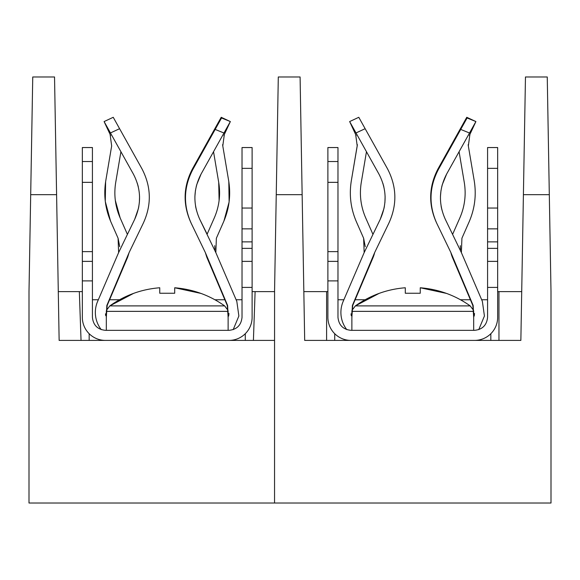 <?xml version="1.0" encoding="UTF-8"?>
<svg xmlns="http://www.w3.org/2000/svg" width="580" height="580" viewBox="0 0 580 580"><rect width="100%" height="100%" fill="white"/><g stroke="black" fill="none" stroke-linecap="round" stroke-linejoin="round"><path stroke-width="0.87" d="M242.027 208.039L252.112 208.039L252.112 147.545L242.027 147.545L242.027 317.318C241.215 325.177 236.879 329.512 229.02 330.332L105.429 330.332C97.571 329.52 93.235 325.184 92.423 317.318L92.423 261.377L82.338 261.377L82.338 161.53L92.423 161.53L92.423 261.377M82.338 261.377L82.338 317.318A23.091 23.091 0 0 0 105.429 340.409M229.02 340.409A23.091 23.091 0 0 0 252.112 317.318L252.112 287.397L252.112 291.624L274.55 291.624L276.247 194.677L302.144 194.677L304.688 340.409L520.862 340.409L523.407 194.677L549.311 194.677L551 291.624L551 503.027L274.55 503.027L274.572 290.326M101.261 329.643A27.97 27.97 0 0 1 97.628 301.382L118.617 252.597L134.69 219.312C141.571 204.008 141.129 188.913 133.364 174.043L120.915 151.713L115.732 182.352C113.731 194.633 115.203 206.487 120.154 217.913L127.412 234.4L134.69 219.312L138.46 208.38M196.685 184.737L201.086 174.043C193.321 188.92 192.879 204.015 199.759 219.312L215.832 252.597L236.821 301.382L238.873 316.013L233.182 329.643M252.112 208.039L252.112 287.397L242.027 287.397M106.321 318.029L106.829 305.5L129.094 252.597L143.188 223.416C151.735 204.994 151.315 186.782 141.933 168.766L119.589 128.695L110.454 132.951L133.364 174.043M110.454 132.951L104.096 121.561L110.106 134.444L111.665 145.942L105.792 180.67C103.472 194.938 105.183 208.706 110.925 221.973L118.081 238.235L118.617 252.597M223.844 135.619L224.344 134.444L222.785 145.942L228.658 180.67C230.978 194.938 229.267 208.706 223.525 221.973L216.369 238.235L223.525 221.973M224.344 134.444L230.354 121.561L201.086 174.043L213.534 151.713L218.711 182.352C220.712 194.633 219.24 206.487 214.295 217.913L207.14 234.168L214.295 217.913M228.129 316.926L227.273 305.45L206.987 257.658L205.356 252.597L227.621 305.5L228.129 318.029M199.759 219.312L207.14 234.168M106.321 316.934L107.177 305.45L127.462 257.658L129.094 252.597L127.709 257.063M223.967 133.008L215.165 129.427L192.85 169.447C183.592 187.18 183.062 205.168 191.262 223.416L205.356 252.597L206.763 257.121M228.65 316.078L228.984 313.505M105.48 313.816L105.727 315.694M92.423 182.345L82.338 182.345M252.112 261.377L242.027 261.377M252.112 228.854L242.027 228.854M252.112 168.359L242.027 168.359M119.589 128.695L113.238 117.298L104.096 121.561M119.726 246.688L118.081 238.235L110.925 221.973M242.027 299.758L236.125 299.758L215.832 252.597L216.369 238.235M215.165 129.427L221.545 117.979L230.354 121.561L221.212 117.298L217.565 125.121M487.577 208.039L497.662 208.039L497.662 147.545L487.577 147.545L487.577 317.318C486.765 325.177 482.429 329.512 474.571 330.332L350.98 330.332C343.121 329.52 338.785 325.184 337.973 317.318L337.973 261.377L327.888 261.377L327.888 161.53L337.973 161.53L337.973 261.377M327.888 261.377L327.888 317.318A23.091 23.091 0 0 0 350.98 340.409M474.571 340.409A23.091 23.091 0 0 0 497.662 317.318L497.662 287.397L497.662 291.624L498.959 291.624L498.959 340.409L475.549 340.409M346.818 329.643A27.97 27.97 0 0 1 343.179 301.382L364.168 252.597L380.241 219.312C387.121 204.008 386.679 188.913 378.914 174.043L366.466 151.713L361.289 182.352C359.281 194.633 360.76 206.487 365.704 217.913L372.962 234.4L380.241 219.312L384.011 208.38M445.31 219.312L452.588 234.4L459.846 217.913C464.798 206.487 466.269 194.633 464.268 182.352L459.084 151.713L446.636 174.043C438.872 188.92 438.429 204.015 445.31 219.312L461.383 252.597L482.372 301.382L484.423 316.013L478.739 329.643M497.662 208.039L497.662 287.397L487.577 287.397M351.871 318.029L352.379 305.5L374.644 252.597L388.738 223.416C397.286 204.994 396.865 186.782 387.483 168.766L365.139 128.695L356.004 132.951L378.914 174.043M357.381 144.688L351.342 180.67C349.022 194.938 350.733 208.706 356.475 221.973L363.631 238.235L364.168 252.597M469.394 135.619L469.894 134.444L468.336 145.942L474.208 180.67C476.528 194.938 474.817 208.706 469.075 221.973L461.919 238.235L469.075 221.973M442.236 184.737L446.636 174.043L469.517 133.008L460.716 129.427L438.4 169.447C429.142 187.18 428.613 205.168 436.812 223.416L450.907 252.597A29.595 29.595 0 0 0 452.538 257.658L450.907 252.597L473.171 305.5L473.679 318.029M460.469 299.758L470.409 299.758L452.538 257.658L472.823 305.45L473.679 316.926M351.871 316.934L352.727 305.45L373.012 257.658A29.595 29.595 0 0 0 374.644 252.597L373.012 257.658L355.149 299.758L365.088 299.758M474.201 316.078L474.541 313.505M351.038 313.816L351.277 315.694M337.973 182.345L327.888 182.345M497.662 261.377L487.577 261.377M497.662 228.854L487.577 228.854M497.662 168.359L487.577 168.359M356.004 132.951L349.646 121.561L356.156 135.619M365.139 128.695L358.788 117.298L349.646 121.561M351.342 180.67L357.215 145.942L355.656 134.444M365.277 246.688L363.631 238.235L356.475 221.973M487.577 299.758L481.675 299.758L461.383 252.597L461.919 238.235M469.894 134.444L475.904 121.561L469.517 133.008M460.716 129.427L467.096 117.979L475.904 121.561L466.762 117.298L463.115 125.121M300.599 106.162L302.144 194.677L300.092 76.973L278.298 76.973L276.247 194.677L277.791 106.162M547.759 106.162L549.311 194.677L547.252 76.973L525.466 76.973L523.407 194.677L524.951 106.162M303.833 291.624L326.598 291.624L326.598 340.409L350.008 340.409M343.875 299.758L337.973 299.758M334.725 333.717L334.725 340.409M326.598 291.624L327.888 291.624M490.825 333.717L490.825 340.409M521.717 291.624L498.959 291.624M228.129 311.366L106.321 311.366L106.684 309.191L107.343 309.191L109.809 305.892L224.641 305.892L227.106 309.191L227.766 309.191L228.129 311.366L228.129 330.332M224.641 305.892C209.735 295.314 193.089 289.268 174.703 287.76L174.703 293.248L159.746 293.248L159.746 287.76C141.52 289.21 124.874 295.256 109.809 305.892L133.53 293.407M159.746 293.248L174.703 293.248M174.703 287.76L200.919 293.407M222.785 145.942L222.618 144.688M218.711 182.352L219.11 200.455M206.987 257.658L224.851 299.758L214.912 299.758M119.531 299.758L109.591 299.758L127.462 257.658M127.31 234.168L120.154 217.913L115.34 200.455M110.106 134.444L110.606 135.619M111.665 145.942L105.792 180.67M105.625 181.692L105.27 201.158M105.335 201.695L110.548 221.111M215.013 249.516L214.716 245.666M223.931 221.024L229.049 202.231M229.114 201.695L228.803 181.598M92.423 161.53L92.423 147.545L82.338 147.545L82.338 161.53M196.344 209.895L196.243 209.503M195.989 208.38L195.554 206.125M194.894 196.518L195.431 190.537M196.221 186.521L196.41 185.767M191.262 223.416C182.685 204.994 183.106 186.774 192.517 168.766L221.212 117.298M143.188 223.416L129.101 252.575M137.322 183.244L137.446 183.628M137.764 184.737L138.33 186.956M139.555 196.518L139.367 202.521M138.816 206.567L138.678 207.335M468.336 145.942L468.169 144.688M459.846 217.913L452.69 234.168M372.86 234.168L365.704 217.913M460.563 249.516L460.266 245.666M337.973 161.53L337.973 147.545L327.888 147.545L327.888 161.53M441.895 209.895L441.8 209.503M441.539 208.38L441.104 206.125M440.445 196.518L440.981 190.537M441.772 186.521L441.96 185.767M436.812 223.416C428.236 204.994 428.656 186.774 438.067 168.766L466.762 117.298M388.738 223.416L374.644 252.597M382.873 183.244L382.996 183.628M383.315 184.737L383.88 186.956M385.105 196.518L384.917 202.521M384.373 206.567L384.228 207.335M55.049 106.162L59.138 340.409L274.55 340.409L274.55 503.027L29 503.027L29 291.624L32.241 106.162M54.534 76.973L56.593 194.677L30.689 194.677L32.748 76.973L54.534 76.973M89.168 333.717L89.168 340.409L81.04 340.409L79.337 291.624L58.283 291.624M98.325 299.758L92.423 299.758M79.337 291.624L82.338 291.624M245.282 340.409L245.282 333.717M253.409 340.409L255.113 291.624M351.871 311.366L473.679 311.366L473.316 309.191L472.657 309.191L470.191 305.892L355.359 305.892L352.894 309.191L352.234 309.191L351.871 311.366L351.871 330.332M470.191 305.892C455.286 295.314 438.639 289.268 420.253 287.76L420.253 293.248L405.297 293.248L405.297 287.76C387.07 289.21 370.424 295.256 355.359 305.892L379.081 293.407M405.297 293.248L420.253 293.248M420.253 287.76L446.47 293.407M82.338 280.894L92.423 280.894M82.338 251.626L92.423 251.626M242.027 248.37L252.112 248.37M252.112 241.867L242.027 241.867M327.888 280.894L337.973 280.894M327.888 251.626L337.973 251.626M487.577 248.37L497.662 248.37M497.662 241.867L487.577 241.867M106.321 311.366L106.321 330.332M473.679 311.366L473.679 330.332"/></g></svg>
